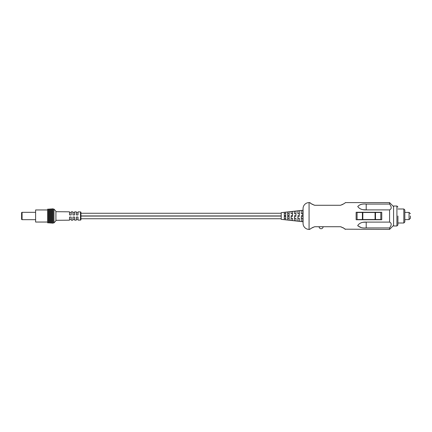 <?xml version="1.0" encoding="UTF-8"?>
<svg xmlns="http://www.w3.org/2000/svg" width="432" height="432" viewBox="0 0 432 432"><rect width="100%" height="100%" fill="white"/><g stroke="black" fill="none" stroke-linecap="round" stroke-linejoin="round"><path stroke-width="0.65" d="M21.6 219.202L21.6 212.798A0.47 0.47 0 0 1 22.07 212.328L22.07 219.672A0.47 0.47 0 0 1 21.6 219.202L21.6 212.798M35.618 212.328L22.07 212.328L22.07 219.672L35.618 219.672M55.912 220.304L69.53 220.185L69.53 217.085L71.199 217.08L71.199 220.174L72.932 220.158L72.932 217.075L74.601 217.075L74.601 220.142L76.34 220.126L76.34 217.069L78.008 217.064L78.008 220.115L80.482 220.093A0.47 0.47 0 0 0 80.946 219.623L80.946 212.377A0.47 0.47 0 0 0 80.482 211.907L78.008 211.885L78.008 214.936L76.34 214.931L76.34 211.874L74.601 211.858L74.601 214.925L72.932 214.925L72.932 211.842L71.199 211.826L71.199 214.92L69.53 214.915L69.53 211.815L55.912 211.696M53.163 209.147L53.163 222.853L53.973 222.907L53.973 209.093L53.163 209.147A0.4 0.4 0 0 0 52.747 208.775A0.4 0.4 0 0 0 52.358 209.174L52.358 222.826A0.4 0.4 0 0 0 52.747 223.225A0.4 0.4 0 0 0 53.163 222.853M53.973 222.907L55.912 220.757L55.912 211.243L53.973 209.093M50.765 222.685L50.765 209.315A0.4 0.4 0 0 0 50.35 208.942A0.4 0.4 0 0 0 49.966 209.369L49.966 222.631A0.4 0.4 0 0 0 50.35 223.058A0.4 0.4 0 0 0 50.765 222.685L51.16 222.712A0.4 0.4 0 0 0 51.548 223.139A0.4 0.4 0 0 0 51.964 222.766L52.358 222.799L52.364 209.201A0.4 0.4 0 0 1 52.358 209.174M51.165 222.712L51.165 209.288A0.4 0.4 0 0 1 51.548 208.861A0.4 0.4 0 0 1 51.964 209.234L51.964 222.766M47.569 209.509L47.569 222.491A0.4 0.4 0 0 1 47.569 222.458L47.569 209.542A0.4 0.4 0 0 1 47.952 209.11A0.4 0.4 0 0 1 48.368 209.482L48.368 222.518L48.767 222.545L48.767 209.455A0.4 0.4 0 0 1 49.151 209.029A0.4 0.4 0 0 1 49.567 209.401L49.567 222.599L49.961 222.626M48.368 209.482L48.767 209.455M47.569 222.491A0.4 0.4 0 0 0 47.952 222.89A0.4 0.4 0 0 0 48.368 222.518M47.569 209.957L35.618 209.957L35.618 222.043L47.569 222.043M48.767 222.545A0.4 0.4 0 0 0 49.151 222.971A0.4 0.4 0 0 0 49.567 222.599M49.567 209.401L49.961 209.374M50.765 209.315L51.16 209.288M51.964 209.234L52.358 209.201M78.008 220.115L78.008 219.181L76.34 219.191L76.34 217.069M74.601 220.142L74.601 219.208L72.932 219.224L72.932 217.075M71.199 220.174L71.199 219.24L69.53 219.251L69.53 217.085M71.199 217.08L71.199 219.24M69.53 220.185L69.53 219.251M74.601 217.075L74.601 219.208M72.932 220.158L72.932 219.224M78.008 217.064L78.008 219.181M76.34 220.126L76.34 219.191M71.199 214.92L71.199 211.826M71.199 212.76L69.53 212.749L69.53 214.915M69.53 212.749L69.53 211.815M74.601 214.925L74.601 211.858M74.601 212.792L72.932 212.776L72.932 214.925M72.932 212.776L72.932 211.842M78.008 214.936L78.008 211.885M78.008 212.819L76.34 212.809L76.34 214.931M76.34 212.809L76.34 211.874M410.4 216L410.4 218.268L410.4 216M404.833 219.607L404.833 210.001L404.833 221.999L404.833 219.607L409.066 219.607L409.066 212.393L404.833 212.393M397.915 208.996L403.834 208.996L403.834 223.004L397.915 223.004L397.915 224.969L397.915 216M396.916 206.026L396.916 225.974L393.579 225.974L393.579 206.026L396.916 206.026L397.915 207.031M345.055 229.187L389.572 229.397L389.572 227.923C391.738 225.034 391.738 223.096 389.572 222.107L389.572 209.893L366.206 209.893C362.281 210.076 359.462 208.958 357.761 206.523C359.456 204.568 362.275 203.747 366.206 204.077L389.572 204.077L389.572 202.603L345.271 202.603C345.395 202.997 343.807 203.882 340.513 205.27L342.781 204.428M303.059 208.613L303.059 223.387L303.059 221.767L281.205 219.337L281.205 212.663L303.059 210.233L303.059 208.613A6.01 6.01 0 0 1 309.069 202.603L309.922 202.603C309.798 202.991 311.386 203.882 314.68 205.27L313.659 204.968M303.059 223.387A6.01 6.01 0 0 0 309.069 229.397L309.922 229.397C309.803 229.003 311.391 228.118 314.68 226.73L312.417 227.572M312.514 204.482L311.704 204.023M311.008 203.548L310.181 202.856M344.169 203.558L343.607 203.947M361.206 204.466L360.05 204.73M363.663 209.72L366.206 209.893L366.206 204.077M389.572 227.923L366.206 227.923C362.281 228.253 359.462 227.432 357.761 225.472C359.456 223.047 362.275 221.924 366.206 222.107L363.663 222.28M357.858 225.909L361.206 227.534M345.271 229.397C345.4 229.009 343.813 228.118 340.513 226.73L341.539 227.032M342.684 227.518L343.494 227.977M344.191 228.452L345.011 229.144M311.029 228.442L311.585 228.053M340.513 226.73L314.68 226.73M366.206 227.923L366.206 222.107L389.572 222.107M314.68 205.27L340.513 205.27M356.13 219.737L356.13 212.263L381.764 212.263L381.764 219.737L356.13 219.737M302.767 218.327L302.767 221.713L301.298 221.551L301.298 216.486L301.298 218.327L302.767 218.327M299.36 218.327L299.36 221.335L297.891 221.173L297.891 216.454L297.891 218.327L299.36 218.327M295.958 218.327L295.958 220.957L294.489 220.795L294.489 216.421L294.489 218.327L295.958 218.327M292.55 218.327L292.55 220.579L291.087 220.417L291.087 216.389L291.087 218.327L292.55 218.327M289.148 218.327L289.148 216.367L289.148 220.207L287.68 220.045L287.68 216.351L287.68 218.327L289.148 218.327M285.746 216.335L285.746 218.327L284.278 218.327L284.278 216.319L284.278 219.667L285.746 219.829L285.746 216.335L284.278 216.319M302.767 215.498L302.767 213.673L301.298 213.673L301.298 210.449L302.767 210.287L302.767 215.498L301.298 215.514M299.36 215.536L299.36 213.673L297.891 213.673L297.891 210.827L299.36 210.665L299.36 215.536L297.891 215.546M295.958 215.568L295.958 213.673L294.489 213.673L294.489 211.205L295.958 211.043L295.958 215.568L294.489 215.579M292.55 215.6L292.55 213.673L291.087 213.673L291.087 211.583L292.55 211.421L292.55 215.6L291.087 215.611M289.148 215.633L289.148 213.673L287.68 213.673L287.68 215.649L287.68 211.955L289.148 211.793L289.148 215.633L287.68 215.649M284.278 215.681L284.278 213.673L285.746 213.673L285.746 215.665L284.278 215.681L284.278 212.333L285.746 212.171L285.746 215.665M302.767 216.502L301.298 216.486M299.36 216.464L297.891 216.454M295.958 216.432L294.489 216.421M292.55 216.4L291.087 216.389M289.148 216.367L287.68 216.351M389.572 209.893C391.738 208.904 391.738 206.966 389.572 204.077M357.075 219.51L357.075 212.49L380.813 212.49L380.813 219.51L357.075 219.51M323.104 226.73A2.003 2.003 0 0 1 321.106 228.728A2.003 2.003 0 0 1 319.102 226.73M281.205 215.935L80.946 215.935L80.946 213.262L281.205 213.262M281.205 218.738L80.946 218.738L80.946 216.065L281.205 216.065M80.482 220.093L80.482 211.907M309.069 202.603L309.069 229.397M375.494 219.51L375.494 212.49M375.062 219.51L375.062 212.49M362.831 219.51L362.831 212.49M362.394 219.51L362.394 212.49M51.16 209.261L51.16 222.739M49.961 209.342L49.961 222.658M48.767 209.428L48.767 222.572M409.066 219.607L410.4 218.268M403.834 223.004L404.833 221.999M396.916 225.974L397.915 224.969M403.834 208.996L404.833 210.001M409.066 212.393L410.4 213.732M393.579 225.391L389.572 229.397M393.579 206.609L389.572 202.603"/></g></svg>
